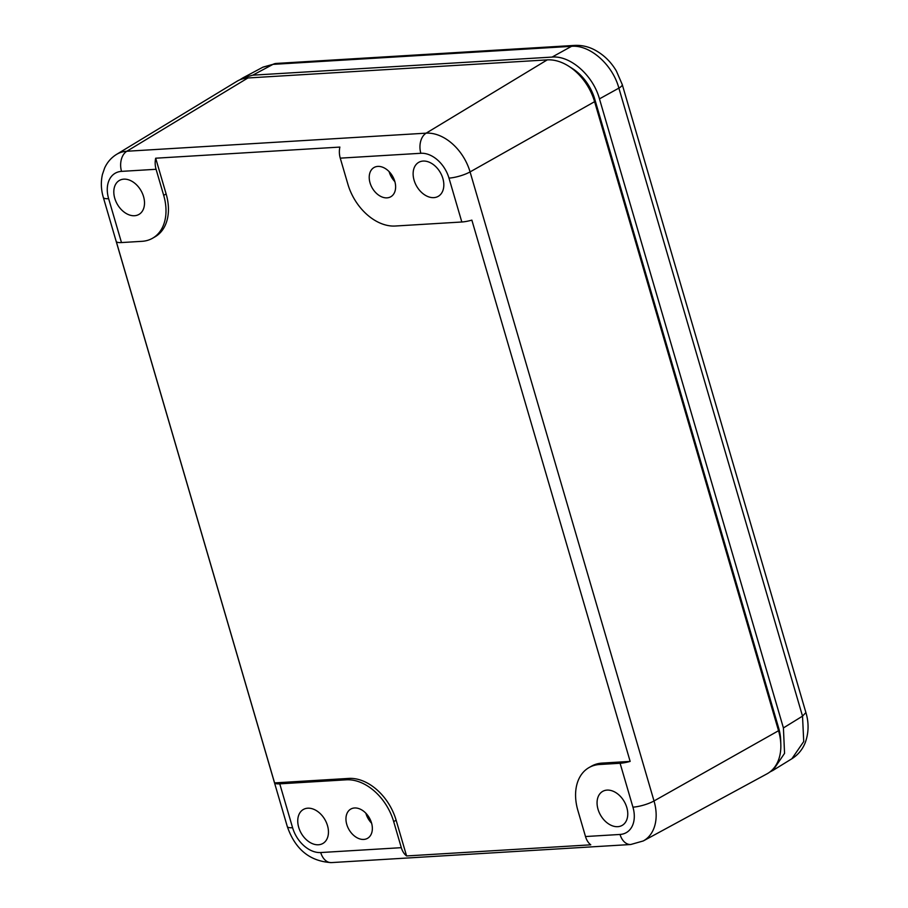 <?xml version="1.0" encoding="UTF-8"?>
<svg xmlns="http://www.w3.org/2000/svg" width="908" height="908" viewBox="0 0 908 908"><rect width="100%" height="100%" fill="white"/><g stroke="black" fill="none" stroke-linecap="round" stroke-linejoin="round"><path stroke-width="1.36" d="M769.78 772.05L772.924 770.438L784.557 753.368L783.411 727.932L599.462 98.87C593.083 75.398 570.383 55.365 552.109 57.079L252.776 75.171L242.799 77.929L239.826 79.825M791.867 758.759L803.728 741.541L802.524 716.151L783.411 727.932M772.924 770.438L792.082 758.623C798.325 754.605 802.751 749.168 805.362 742.313C808.778 732.643 808.96 722.723 805.895 712.542L802.524 716.151L618.881 88.121C612.582 64.593 589.882 44.56 571.518 46.331L552.109 57.079M599.462 98.87L618.881 88.121A15.674 3.677 163.7 0 0 622.241 84.512L616.373 71.006C610.834 61.596 603.4 54.469 594.082 49.611C587.975 46.512 581.506 45.105 574.673 45.4L571.518 46.331L273.002 64.366L262.832 67.226M594.763 99.165L594.592 101.685A47.034 32.79 -119.9 0 0 568.453 66.034L572.176 68.384A40.633 28.33 60.1 0 1 594.763 99.165L778.712 728.216A40.633 28.33 60.1 0 1 780.676 740.168L780.823 744.571A47.034 32.79 -119.9 0 0 778.542 730.724L778.712 728.216M547.229 59.883L426.147 133.158L126.836 151.25L247.907 77.975L547.229 59.883A47.034 32.79 -119.9 0 1 568.453 66.034M594.592 101.685L778.542 730.724L654.021 800.958L470.072 171.907L594.592 101.685M247.907 77.975A47.034 32.79 -119.9 0 0 236.84 81.357L116.565 154.383A43.607 30.407 60.1 0 1 126.836 151.25A15.674 10.624 86.5 0 0 121.536 171.374L156.074 169.285A15.674 10.624 86.5 0 1 155.677 158.208L339.876 147.085A15.674 10.624 86.5 0 0 340.262 158.151L420.847 153.282A27.932 19.477 60.1 0 1 448.983 178.104L461.82 221.995A15.674 3.677 163.7 0 0 471.865 220.133L630.152 761.403A15.674 3.677 163.7 0 1 620.096 763.265L632.933 807.155A15.674 3.677 163.7 0 0 654.021 800.958A43.607 30.407 60.1 0 1 643.261 840.956L766.942 773.877A47.034 32.79 -119.9 0 0 780.823 744.571M365.845 813.193A17.4 12.133 -119.9 0 0 369.704 820.968A17.4 12.133 -119.9 0 0 371.599 823.215M389.112 171.623A17.4 12.133 -119.9 0 0 392.982 179.398A17.4 12.133 -119.9 0 0 394.878 181.645M156.074 169.285L163.69 195.356A47.034 32.79 60.1 0 1 152.589 238.225A47.034 32.79 60.1 0 1 141.988 241.324L121.479 242.561A15.674 3.677 163.7 0 1 116.303 241.63L274.579 782.9A15.674 3.677 163.7 0 0 279.755 783.842L346.323 779.813A47.034 32.79 60.1 0 1 393.686 821.615L396.126 820.219L406.58 855.949L590.768 844.826A15.674 10.624 -93.5 0 1 585.501 836.54L577.885 810.481A47.034 32.79 60.1 0 1 588.986 767.601A47.034 32.79 60.1 0 1 599.586 764.502L620.096 763.265M406.58 855.949A15.674 10.624 -93.5 0 1 401.313 847.675L320.728 852.544A27.932 19.477 60.1 0 1 292.592 827.721A15.674 3.677 163.7 0 1 287.291 826.53C295.179 849.355 309.889 861.374 331.42 862.6A15.674 10.624 -93.5 0 1 320.728 852.544M367.808 815.509A16.855 11.747 60.1 0 1 367.377 838.413A16.855 11.747 60.1 0 1 350.499 831.898A16.855 11.747 60.1 0 1 350.59 809.187A16.855 11.747 60.1 0 1 367.808 815.509M391.076 173.939A16.855 11.747 60.1 0 1 390.644 196.843A16.855 11.747 60.1 0 1 373.767 190.328A16.855 11.747 60.1 0 1 373.858 167.617A16.855 11.747 60.1 0 1 391.076 173.939M461.82 221.995L395.252 226.024A47.034 32.79 60.1 0 1 347.889 184.222L340.262 158.151M418.406 188.875A19.601 13.665 60.1 0 1 419.121 162.135A19.601 13.665 60.1 0 1 438.541 169.819A19.601 13.665 60.1 0 1 438.632 196.105A19.601 13.665 60.1 0 1 418.406 188.875M119.096 206.967A19.601 13.665 60.1 0 1 119.799 180.227A19.601 13.665 60.1 0 1 139.219 187.911A19.601 13.665 60.1 0 1 139.321 214.197A19.601 13.665 60.1 0 1 119.096 206.967M155.677 158.208L166.13 193.949A47.034 32.79 -119.9 0 1 155.018 236.829L152.589 238.225M274.579 782.9L348.751 778.417A47.034 32.79 -119.9 0 1 396.126 820.219M599.586 764.502L602.027 763.106A47.034 32.79 -119.9 0 0 591.426 766.204L588.986 767.601M602.027 763.106L630.152 761.403M602.356 817.926A19.601 13.665 60.1 0 1 603.06 791.174A19.601 13.665 60.1 0 1 622.479 798.858A19.601 13.665 60.1 0 1 622.582 825.145A19.601 13.665 60.1 0 1 602.356 817.926M393.686 821.615L401.313 847.675M303.034 836.018A19.601 13.665 60.1 0 1 303.749 809.266A19.601 13.665 60.1 0 1 323.169 816.95A19.601 13.665 60.1 0 1 323.259 843.237A19.601 13.665 60.1 0 1 303.034 836.018M574.673 45.4L276.157 63.447A15.674 10.624 86.5 0 0 273.002 64.366L252.776 75.171M420.847 153.282A15.674 10.624 86.5 0 1 426.147 133.158A43.607 30.407 60.1 0 1 470.072 171.907A15.674 3.677 -16.3 0 1 448.983 178.104M632.933 807.155A27.932 19.477 60.1 0 1 620.039 834.452A15.674 10.624 86.5 0 0 630.731 844.508L643.261 840.956M620.039 834.452L585.501 836.54M116.565 154.383C111.275 157.674 107.314 162.192 104.67 167.935L102.445 174.404C100.731 181.895 101.026 189.59 103.342 197.479A15.674 3.677 163.7 0 0 108.642 198.682L121.479 242.561M279.755 783.842L292.592 827.721M108.642 198.682A27.932 19.477 60.1 0 1 121.536 171.374M163.69 195.356L166.13 193.949M346.323 779.813L348.751 778.417M622.241 84.512L805.895 712.542M276.157 63.447L263.059 67.101L242.799 77.929M630.731 844.508L331.42 862.6M103.342 197.479L287.291 826.53"/></g></svg>
